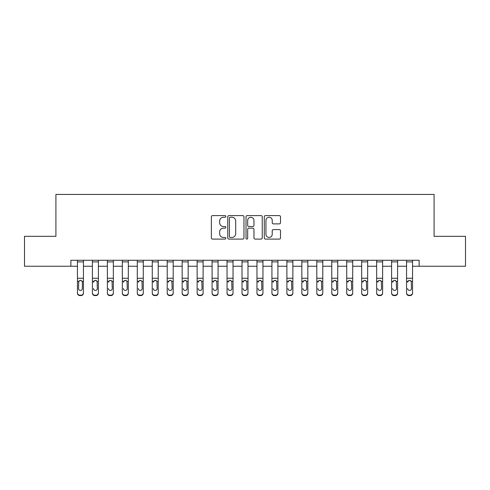 <?xml version="1.0" encoding="UTF-8"?>
<svg xmlns="http://www.w3.org/2000/svg" width="490" height="490" viewBox="0 0 490 490"><rect width="100%" height="100%" fill="white"/><g stroke="black" fill="none" stroke-linecap="round" stroke-linejoin="round"><path stroke-width="0.73" d="M225.853 216.421A0.821 0.821 0 0 0 225.032 215.6L212.55 215.6A1.176 1.176 0 0 0 211.374 216.776L211.374 237.92A1.176 1.176 0 0 0 212.55 239.096L225.032 239.096A0.821 0.821 0 0 0 225.853 238.275A0.821 0.821 0 0 0 225.032 237.448L223.416 237.448A3.761 3.761 0 0 1 219.655 233.693L219.655 231.929A3.761 3.761 0 0 1 223.416 228.168L225.032 228.168A0.821 0.821 0 0 0 225.853 227.348A0.821 0.821 0 0 0 225.032 226.527L223.416 226.527A3.761 3.761 0 0 1 219.655 222.766L219.655 221.002A3.761 3.761 0 0 1 223.416 217.248L225.032 217.248A0.821 0.821 0 0 0 225.853 216.421M279.331 223.881A1.176 1.176 0 0 0 280.507 222.705L280.507 216.776A1.176 1.176 0 0 0 279.331 215.6L265.47 215.6A1.176 1.176 0 0 0 264.294 216.776L264.294 237.92A1.176 1.176 0 0 0 265.47 239.096L279.331 239.096A1.176 1.176 0 0 0 280.507 237.92L280.507 230.753A1.176 1.176 0 0 0 279.331 229.577L273.396 229.577A1.176 1.176 0 0 0 272.226 230.753L272.226 234.306A3.142 3.142 0 0 1 269.084 237.448A3.142 3.142 0 0 1 265.941 234.306L265.941 220.39A3.142 3.142 0 0 1 269.084 217.248A3.142 3.142 0 0 1 272.226 220.39L272.226 222.705A1.176 1.176 0 0 0 273.396 223.881L279.331 223.881M70.872 266.242L24.5 266.242L24.5 236.321L55.915 236.321L55.915 194.438L434.085 194.438L434.085 236.321L465.5 236.321L465.5 266.242L419.128 266.242L419.128 260.257L70.872 260.257L70.872 266.242L77.457 266.242M243.971 216.776A1.176 1.176 0 0 0 242.795 215.6L228.934 215.6A1.176 1.176 0 0 0 227.764 216.776L227.764 237.92A1.176 1.176 0 0 0 228.934 239.096L242.795 239.096A1.176 1.176 0 0 0 243.971 237.92L243.971 216.776M247.205 215.6L261.066 215.6A1.176 1.176 0 0 1 262.236 216.776L262.236 237.92A1.176 1.176 0 0 1 261.066 239.096L255.131 239.096A1.176 1.176 0 0 1 253.955 237.92L253.955 229.345A1.176 1.176 0 0 0 252.785 228.168L248.846 228.168A1.176 1.176 0 0 0 247.671 229.345L247.671 238.275A0.821 0.821 0 0 1 246.85 239.096A0.821 0.821 0 0 1 246.029 238.275L246.029 216.776A1.176 1.176 0 0 1 247.205 215.6M83.441 266.242L92.414 266.242M98.398 266.242L107.377 266.242M113.355 266.242L122.335 266.242M128.319 266.242L137.292 266.242M143.276 266.242L152.255 266.242M158.233 266.242L167.213 266.242M173.197 266.242L182.17 266.242M188.154 266.242L197.133 266.242M203.111 266.242L212.09 266.242M218.075 266.242L227.048 266.242M233.032 266.242L242.011 266.242M247.989 266.242L256.968 266.242M262.952 266.242L271.925 266.242M277.91 266.242L286.889 266.242M292.867 266.242L301.846 266.242M307.83 266.242L316.803 266.242M322.788 266.242L331.767 266.242M337.745 266.242L346.724 266.242M352.708 266.242L361.681 266.242M367.665 266.242L376.645 266.242M382.623 266.242L391.602 266.242M397.586 266.242L406.559 266.242M412.543 266.242L419.128 266.242M230.227 217.248A0.821 0.821 0 0 0 229.406 218.068L229.406 236.627A0.821 0.821 0 0 0 230.227 237.448L231.929 237.448A3.761 3.761 0 0 0 235.69 233.693L235.69 221.002A3.761 3.761 0 0 0 231.929 217.248L230.227 217.248M253.955 220.445A3.142 3.142 0 0 0 250.813 217.303A3.142 3.142 0 0 0 247.671 220.445L247.671 225.351A1.176 1.176 0 0 0 248.846 226.527L252.785 226.527A1.176 1.176 0 0 0 253.955 225.351L253.955 220.445M77.457 281.726L77.457 292.812A2.395 2.377 0 0 0 79.852 295.188L81.046 295.188A2.395 2.377 0 0 0 83.441 292.812L83.441 293.185A2.395 2.377 180 0 1 81.046 295.562L81.046 295.188M82.363 288.536L82.363 282.234L82.363 288.536A1.917 1.899 180 0 1 80.446 290.435A1.917 1.899 180 0 0 82.363 288.536M78.535 288.916L78.535 288.536A1.917 1.899 180 0 0 80.446 290.435M79.447 280.592L78.535 282.087M81.444 280.592L80.446 280.311L82.149 281.352L82.363 282.234M83.441 260.257L83.441 292.812M77.457 260.257L77.457 292.812M79.852 295.188L79.852 295.562L81.046 295.562M79.852 295.562A2.395 2.377 180 0 1 77.457 293.185M77.457 281.352L78.743 281.352L78.535 288.536M78.743 281.352L80.446 280.311M92.414 281.726L92.414 292.812A2.395 2.377 0 0 0 94.809 295.188L96.003 295.188A2.395 2.377 0 0 0 98.398 292.812L98.398 293.185A2.395 2.377 180 0 1 96.003 295.562L96.003 295.188M93.492 288.916L93.492 288.536A1.917 1.899 180 0 0 95.409 290.435A1.917 1.899 180 0 0 97.32 288.536A1.917 1.899 180 0 1 95.409 290.435M94.411 280.592L93.492 282.234L93.706 281.352L95.409 280.311L97.112 281.352L97.32 288.536M96.408 280.592L95.409 280.311M107.377 281.726L107.377 292.812A2.395 2.377 0 0 0 109.766 295.188L110.967 295.188A2.395 2.377 0 0 0 113.355 292.812L113.355 293.185A2.395 2.377 180 0 1 110.967 295.562L110.967 295.188M108.449 288.916L108.449 288.536A1.917 1.899 180 0 0 110.366 290.435A1.917 1.899 180 0 0 112.284 288.536A1.917 1.899 180 0 1 110.366 290.435M109.368 280.592L108.449 282.234L108.664 281.352L110.366 280.311L112.069 281.352L112.284 288.536M111.365 280.592L110.366 280.311M122.335 281.726L122.335 292.812A2.395 2.377 0 0 0 124.73 295.188L125.924 295.188A2.395 2.377 0 0 0 128.319 292.812L128.319 293.185A2.395 2.377 180 0 1 125.924 295.562L125.924 295.188M123.413 288.916L123.413 288.536A1.917 1.899 180 0 0 125.324 290.435A1.917 1.899 180 0 0 127.241 288.536A1.917 1.899 180 0 1 125.324 290.435M124.325 280.592L123.413 282.234L123.621 281.352L125.324 280.311L127.026 281.352L127.241 288.536M126.322 280.592L125.324 280.311M98.398 260.257L98.398 293.185M92.414 260.257L92.414 292.812M94.809 295.188L94.809 295.562L96.003 295.562M94.809 295.562A2.395 2.377 180 0 1 92.414 293.185M113.355 260.257L113.355 293.185M107.377 260.257L107.377 292.812M109.766 295.188L109.766 295.562L110.967 295.562M109.766 295.562A2.395 2.377 180 0 1 107.377 293.185M128.319 260.257L128.319 293.185M122.335 260.257L122.335 292.812M124.73 295.188L124.73 295.562L125.924 295.562M124.73 295.562A2.395 2.377 180 0 1 122.335 293.185M137.292 281.726L137.292 292.812A2.395 2.377 0 0 0 139.687 295.188L140.881 295.188A2.395 2.377 0 0 0 143.276 292.812L143.276 293.185A2.395 2.377 180 0 1 140.881 295.562L140.881 295.188M138.37 288.916L138.37 288.536A1.917 1.899 180 0 0 140.287 290.435A1.917 1.899 180 0 0 142.198 288.536A1.917 1.899 180 0 1 140.287 290.435M139.289 280.592L138.37 282.234L138.584 281.352L140.287 280.311L141.99 281.352L142.198 288.536M141.285 280.592L140.287 280.311M143.276 260.257L143.276 293.185M137.292 260.257L137.292 292.812M139.687 295.188L139.687 295.562L140.881 295.562M139.687 295.562A2.395 2.377 180 0 1 137.292 293.185M152.255 281.726L152.255 292.812A2.395 2.377 0 0 0 154.644 295.188L155.845 295.188A2.395 2.377 0 0 0 158.233 292.812L158.233 293.185A2.395 2.377 180 0 1 155.845 295.562L155.845 295.188M153.327 288.916L153.327 288.536A1.917 1.899 180 0 0 155.244 290.435A1.917 1.899 180 0 0 157.161 288.536A1.917 1.899 180 0 1 155.244 290.435M154.246 280.592L153.327 282.234L153.542 281.352L155.244 280.311L156.947 281.352L157.161 288.536M156.243 280.592L155.244 280.311M167.213 281.726L167.213 292.812A2.395 2.377 0 0 0 169.607 295.188L170.802 295.188A2.395 2.377 0 0 0 173.197 292.812L173.197 293.185A2.395 2.377 180 0 1 170.802 295.562L170.802 295.188M168.291 288.916L168.291 288.536A1.917 1.899 180 0 0 170.202 290.435A1.917 1.899 180 0 0 172.119 288.536A1.917 1.899 180 0 1 170.202 290.435M169.203 280.592L168.291 282.234L168.499 281.352L170.202 280.311L171.904 281.352L172.119 288.536M171.2 280.592L170.202 280.311M182.17 281.726L182.17 292.812A2.395 2.377 0 0 0 184.565 295.188L185.759 295.188A2.395 2.377 0 0 0 188.154 292.812L188.154 293.185A2.395 2.377 180 0 1 185.759 295.562L185.759 295.188M183.248 288.916L183.248 288.536A1.917 1.899 180 0 0 185.165 290.435A1.917 1.899 180 0 0 187.076 288.536A1.917 1.899 180 0 1 185.165 290.435M184.167 280.592L183.248 282.234L183.462 281.352L185.165 280.311L186.868 281.352L187.076 288.536M186.163 280.592L185.165 280.311M197.133 281.726L197.133 292.812A2.395 2.377 0 0 0 199.522 295.188L200.722 295.188A2.395 2.377 0 0 0 203.111 292.812L203.111 293.185A2.395 2.377 180 0 1 200.722 295.562L200.722 295.188M198.205 288.916L198.205 288.536A1.917 1.899 180 0 0 200.122 290.435A1.917 1.899 180 0 0 202.039 288.536A1.917 1.899 180 0 1 200.122 290.435M199.124 280.592L198.205 282.234L198.419 281.352L200.122 280.311L201.825 281.352L202.039 288.536M201.121 280.592L200.122 280.311M212.09 281.726L212.09 292.812A2.395 2.377 0 0 0 214.485 295.188L215.68 295.188A2.395 2.377 0 0 0 218.075 292.812L218.075 293.185A2.395 2.377 180 0 1 215.68 295.562L215.68 295.188M213.168 288.916L213.168 288.536A1.917 1.899 180 0 0 215.079 290.435A1.917 1.899 180 0 0 216.996 288.536A1.917 1.899 180 0 1 215.079 290.435M214.081 280.592L213.168 282.234L213.377 281.352L215.079 280.311L216.782 281.352L216.996 288.536M216.078 280.592L215.079 280.311M158.233 260.257L158.233 293.185M152.255 260.257L152.255 292.812M154.644 295.188L154.644 295.562L155.845 295.562M154.644 295.562A2.395 2.377 180 0 1 152.255 293.185M173.197 260.257L173.197 293.185M167.213 260.257L167.213 292.812M169.607 295.188L169.607 295.562L170.802 295.562M169.607 295.562A2.395 2.377 180 0 1 167.213 293.185M188.154 260.257L188.154 293.185M182.17 260.257L182.17 292.812M184.565 295.188L184.565 295.562L185.759 295.562M184.565 295.562A2.395 2.377 180 0 1 182.17 293.185M203.111 260.257L203.111 293.185M197.133 260.257L197.133 292.812M199.522 295.188L199.522 295.562L200.722 295.562M199.522 295.562A2.395 2.377 180 0 1 197.133 293.185M218.075 260.257L218.075 293.185M212.09 260.257L212.09 292.812M214.485 295.188L214.485 295.562L215.68 295.562M214.485 295.562A2.395 2.377 180 0 1 212.09 293.185M227.048 281.726L227.048 292.812A2.395 2.377 0 0 0 229.443 295.188L230.637 295.188A2.395 2.377 0 0 0 233.032 292.812L233.032 293.185A2.395 2.377 180 0 1 230.637 295.562L230.637 295.188M228.126 288.916L228.126 288.536A1.917 1.899 180 0 0 230.043 290.435A1.917 1.899 180 0 0 231.954 288.536A1.917 1.899 180 0 1 230.043 290.435M229.044 280.592L228.126 282.234L228.34 281.352L230.043 280.311L231.746 281.352L231.954 288.536M231.041 280.592L230.043 280.311M233.032 260.257L233.032 293.185M227.048 260.257L227.048 292.812M229.443 295.188L229.443 295.562L230.637 295.562M229.443 295.562A2.395 2.377 180 0 1 227.048 293.185M242.011 281.726L242.011 292.812A2.395 2.377 0 0 0 244.4 295.188L245.6 295.188A2.395 2.377 0 0 0 247.989 292.812L247.989 293.185A2.395 2.377 180 0 1 245.6 295.562L245.6 295.188M243.083 288.916L243.083 288.536A1.917 1.899 180 0 0 245 290.435A1.917 1.899 180 0 0 246.917 288.536A1.917 1.899 180 0 1 245 290.435M244.002 280.592L243.083 282.234L243.297 281.352L245 280.311L246.703 281.352L246.917 288.536M245.998 280.592L245 280.311M247.989 260.257L247.989 293.185M242.011 260.257L242.011 292.812M244.4 295.188L244.4 295.562L245.6 295.562M244.4 295.562A2.395 2.377 180 0 1 242.011 293.185M256.968 281.726L256.968 292.812A2.395 2.377 0 0 0 259.363 295.188L260.558 295.188A2.395 2.377 0 0 0 262.952 292.812L262.952 293.185A2.395 2.377 180 0 1 260.558 295.562L260.558 295.188M258.046 288.916L258.046 288.536A1.917 1.899 180 0 0 259.957 290.435A1.917 1.899 180 0 0 261.874 288.536A1.917 1.899 180 0 1 259.957 290.435M258.959 280.592L258.046 282.234L258.255 281.352L259.957 280.311L261.66 281.352L261.874 288.536M260.956 280.592L259.957 280.311M262.952 260.257L262.952 293.185M256.968 260.257L256.968 292.812M259.363 295.188L259.363 295.562L260.558 295.562M259.363 295.562A2.395 2.377 180 0 1 256.968 293.185M271.925 281.726L271.925 292.812A2.395 2.377 0 0 0 274.32 295.188L275.515 295.188A2.395 2.377 0 0 0 277.91 292.812L277.91 293.185A2.395 2.377 180 0 1 275.515 295.562L275.515 295.188M273.004 288.916L273.004 288.536A1.917 1.899 180 0 0 274.921 290.435A1.917 1.899 180 0 0 276.832 288.536A1.917 1.899 180 0 1 274.921 290.435M273.922 280.592L273.004 282.234L273.218 281.352L274.921 280.311L276.623 281.352L276.832 288.536M275.919 280.592L274.921 280.311M277.91 260.257L277.91 293.185M271.925 260.257L271.925 292.812M274.32 295.188L274.32 295.562L275.515 295.562M274.32 295.562A2.395 2.377 180 0 1 271.925 293.185M286.889 281.726L286.889 292.812A2.395 2.377 0 0 0 289.278 295.188L290.478 295.188A2.395 2.377 0 0 0 292.867 292.812L292.867 293.185A2.395 2.377 180 0 1 290.478 295.562L290.478 295.188M287.961 288.916L287.961 288.536A1.917 1.899 180 0 0 289.878 290.435A1.917 1.899 180 0 0 291.795 288.536A1.917 1.899 180 0 1 289.878 290.435M288.88 280.592L287.961 282.234L288.175 281.352L289.878 280.311L291.581 281.352L291.795 288.536M290.876 280.592L289.878 280.311M292.867 260.257L292.867 293.185M286.889 260.257L286.889 292.812M289.278 295.188L289.278 295.562L290.478 295.562M289.278 295.562A2.395 2.377 180 0 1 286.889 293.185M301.846 281.726L301.846 292.812A2.395 2.377 0 0 0 304.241 295.188L305.435 295.188A2.395 2.377 0 0 0 307.83 292.812L307.83 293.185A2.395 2.377 180 0 1 305.435 295.562L305.435 295.188M302.924 288.916L302.924 288.536A1.917 1.899 180 0 0 304.835 290.435A1.917 1.899 180 0 0 306.752 288.536A1.917 1.899 180 0 1 304.835 290.435M303.837 280.592L302.924 282.234L303.132 281.352L304.835 280.311L306.538 281.352L306.752 288.536M305.834 280.592L304.835 280.311M307.83 260.257L307.83 293.185M301.846 260.257L301.846 292.812M304.241 295.188L304.241 295.562L305.435 295.562M304.241 295.562A2.395 2.377 180 0 1 301.846 293.185M316.803 281.726L316.803 292.812A2.395 2.377 0 0 0 319.198 295.188L320.393 295.188A2.395 2.377 0 0 0 322.788 292.812L322.788 293.185A2.395 2.377 180 0 1 320.393 295.562L320.393 295.188M317.881 288.916L317.881 288.536A1.917 1.899 180 0 0 319.799 290.435A1.917 1.899 180 0 0 321.71 288.536A1.917 1.899 180 0 1 319.799 290.435M318.8 280.592L317.881 282.234L318.096 281.352L319.799 280.311L321.501 281.352L321.71 288.536M320.797 280.592L319.799 280.311M331.767 281.726L331.767 292.812A2.395 2.377 0 0 0 334.156 295.188L335.356 295.188A2.395 2.377 0 0 0 337.745 292.812L337.745 293.185A2.395 2.377 180 0 1 335.356 295.562L335.356 295.188M332.839 288.916L332.839 288.536A1.917 1.899 180 0 0 334.756 290.435A1.917 1.899 180 0 0 336.673 288.536A1.917 1.899 180 0 1 334.756 290.435M333.757 280.592L332.839 282.234L333.053 281.352L334.756 280.311L336.459 281.352L336.673 288.536M335.754 280.592L334.756 280.311M346.724 281.726L346.724 292.812A2.395 2.377 0 0 0 349.119 295.188L350.313 295.188A2.395 2.377 0 0 0 352.708 292.812L352.708 293.185A2.395 2.377 180 0 1 350.313 295.562L350.313 295.188M347.802 288.916L347.802 288.536A1.917 1.899 180 0 0 349.713 290.435A1.917 1.899 180 0 0 351.63 288.536A1.917 1.899 180 0 1 349.713 290.435M348.715 280.592L347.802 282.234L348.01 281.352L349.713 280.311L351.416 281.352L351.63 288.536M350.711 280.592L349.713 280.311M361.681 281.726L361.681 292.812A2.395 2.377 0 0 0 364.076 295.188L365.271 295.188A2.395 2.377 0 0 0 367.665 292.812L367.665 293.185A2.395 2.377 180 0 1 365.271 295.562L365.271 295.188M362.759 288.916L362.759 288.536A1.917 1.899 180 0 0 364.676 290.435A1.917 1.899 180 0 0 366.587 288.536A1.917 1.899 180 0 1 364.676 290.435M363.678 280.592L362.759 282.234L362.974 281.352L364.676 280.311L366.379 281.352L366.587 288.536M365.675 280.592L364.676 280.311M376.645 281.726L376.645 292.812A2.395 2.377 0 0 0 379.033 295.188L380.234 295.188A2.395 2.377 0 0 0 382.623 292.812L382.623 293.185A2.395 2.377 180 0 1 380.234 295.562L380.234 295.188M377.716 288.916L377.716 288.536A1.917 1.899 180 0 0 379.634 290.435A1.917 1.899 180 0 0 381.551 288.536A1.917 1.899 180 0 1 379.634 290.435M378.635 280.592L377.716 282.234L377.931 281.352L379.634 280.311L381.336 281.352L381.551 288.536M380.632 280.592L379.634 280.311M322.788 260.257L322.788 293.185M316.803 260.257L316.803 292.812M319.198 295.188L319.198 295.562L320.393 295.562M319.198 295.562A2.395 2.377 180 0 1 316.803 293.185M337.745 260.257L337.745 293.185M331.767 260.257L331.767 292.812M334.156 295.188L334.156 295.562L335.356 295.562M334.156 295.562A2.395 2.377 180 0 1 331.767 293.185M352.708 260.257L352.708 293.185M346.724 260.257L346.724 292.812M349.119 295.188L349.119 295.562L350.313 295.562M349.119 295.562A2.395 2.377 180 0 1 346.724 293.185M367.665 260.257L367.665 293.185M361.681 260.257L361.681 292.812M364.076 295.188L364.076 295.562L365.271 295.562M364.076 295.562A2.395 2.377 180 0 1 361.681 293.185M382.623 260.257L382.623 293.185M376.645 260.257L376.645 292.812M379.033 295.188L379.033 295.562L380.234 295.562M379.033 295.562A2.395 2.377 180 0 1 376.645 293.185M391.602 281.726L391.602 292.812A2.395 2.377 0 0 0 393.997 295.188L395.191 295.188A2.395 2.377 0 0 0 397.586 292.812L397.586 293.185A2.395 2.377 180 0 1 395.191 295.562L395.191 295.188M392.68 288.916L392.68 288.536A1.917 1.899 180 0 0 394.591 290.435A1.917 1.899 180 0 0 396.508 288.536A1.917 1.899 180 0 1 394.591 290.435M393.593 280.592L392.68 282.234L392.888 281.352L394.591 280.311L396.294 281.352L396.508 288.536M395.589 280.592L394.591 280.311M397.586 260.257L397.586 293.185M391.602 260.257L391.602 292.812M393.997 295.188L393.997 295.562L395.191 295.562M393.997 295.562A2.395 2.377 180 0 1 391.602 293.185M406.559 281.726L406.559 292.812A2.395 2.377 0 0 0 408.954 295.188L410.148 295.188A2.395 2.377 0 0 0 412.543 292.812L412.543 293.185A2.395 2.377 180 0 1 410.148 295.562L410.148 295.188M407.637 288.916L407.637 288.536A1.917 1.899 180 0 0 409.554 290.435A1.917 1.899 180 0 0 411.465 288.536A1.917 1.899 180 0 1 409.554 290.435M408.556 280.592L407.637 282.234L407.852 281.352L409.554 280.311L411.257 281.352L411.465 288.536M410.553 280.592L409.554 280.311M412.543 260.257L412.543 293.185M406.559 260.257L406.559 292.812M408.954 295.188L408.954 295.562L410.148 295.562M408.954 295.562A2.395 2.377 180 0 1 406.559 293.185M82.149 281.352L83.441 281.352M77.457 278.259L83.441 278.259M77.457 261.899L83.441 261.899M97.112 281.352L98.398 281.352M92.414 281.352L93.706 281.352M92.414 278.259L98.398 278.259M92.414 261.899L98.398 261.899M112.069 281.352L113.355 281.352M107.377 281.352L108.664 281.352M107.377 278.259L113.355 278.259M107.377 261.899L113.355 261.899M127.026 281.352L128.319 281.352M122.335 281.352L123.621 281.352M122.335 278.259L128.319 278.259M122.335 261.899L128.319 261.899M141.99 281.352L143.276 281.352M137.292 281.352L138.584 281.352M137.292 278.259L143.276 278.259M137.292 261.899L143.276 261.899M156.947 281.352L158.233 281.352M152.255 281.352L153.542 281.352M152.255 278.259L158.233 278.259M152.255 261.899L158.233 261.899M171.904 281.352L173.197 281.352M167.213 281.352L168.499 281.352M167.213 278.259L173.197 278.259M167.213 261.899L173.197 261.899M186.868 281.352L188.154 281.352M182.17 281.352L183.462 281.352M182.17 278.259L188.154 278.259M182.17 261.899L188.154 261.899M201.825 281.352L203.111 281.352M197.133 281.352L198.419 281.352M197.133 278.259L203.111 278.259M197.133 261.899L203.111 261.899M216.782 281.352L218.075 281.352M212.09 281.352L213.377 281.352M212.09 278.259L218.075 278.259M212.09 261.899L218.075 261.899M231.746 281.352L233.032 281.352M227.048 281.352L228.34 281.352M227.048 278.259L233.032 278.259M227.048 261.899L233.032 261.899M246.703 281.352L247.989 281.352M242.011 281.352L243.297 281.352M242.011 278.259L247.989 278.259M242.011 261.899L247.989 261.899M261.66 281.352L262.952 281.352M256.968 281.352L258.255 281.352M256.968 278.259L262.952 278.259M256.968 261.899L262.952 261.899M276.623 281.352L277.91 281.352M271.925 281.352L273.218 281.352M271.925 278.259L277.91 278.259M271.925 261.899L277.91 261.899M291.581 281.352L292.867 281.352M286.889 281.352L288.175 281.352M286.889 278.259L292.867 278.259M286.889 261.899L292.867 261.899M306.538 281.352L307.83 281.352M301.846 281.352L303.132 281.352M301.846 278.259L307.83 278.259M301.846 261.899L307.83 261.899M321.501 281.352L322.788 281.352M316.803 281.352L318.096 281.352M316.803 278.259L322.788 278.259M316.803 261.899L322.788 261.899M336.459 281.352L337.745 281.352M331.767 281.352L333.053 281.352M331.767 278.259L337.745 278.259M331.767 261.899L337.745 261.899M351.416 281.352L352.708 281.352M346.724 281.352L348.01 281.352M346.724 278.259L352.708 278.259M346.724 261.899L352.708 261.899M366.379 281.352L367.665 281.352M361.681 281.352L362.974 281.352M361.681 278.259L367.665 278.259M361.681 261.899L367.665 261.899M381.336 281.352L382.623 281.352M376.645 281.352L377.931 281.352M376.645 278.259L382.623 278.259M376.645 261.899L382.623 261.899M396.294 281.352L397.586 281.352M391.602 281.352L392.888 281.352M391.602 278.259L397.586 278.259M391.602 261.899L397.586 261.899M411.257 281.352L412.543 281.352M406.559 281.352L407.852 281.352M406.559 278.259L412.543 278.259M406.559 261.899L412.543 261.899"/></g></svg>
